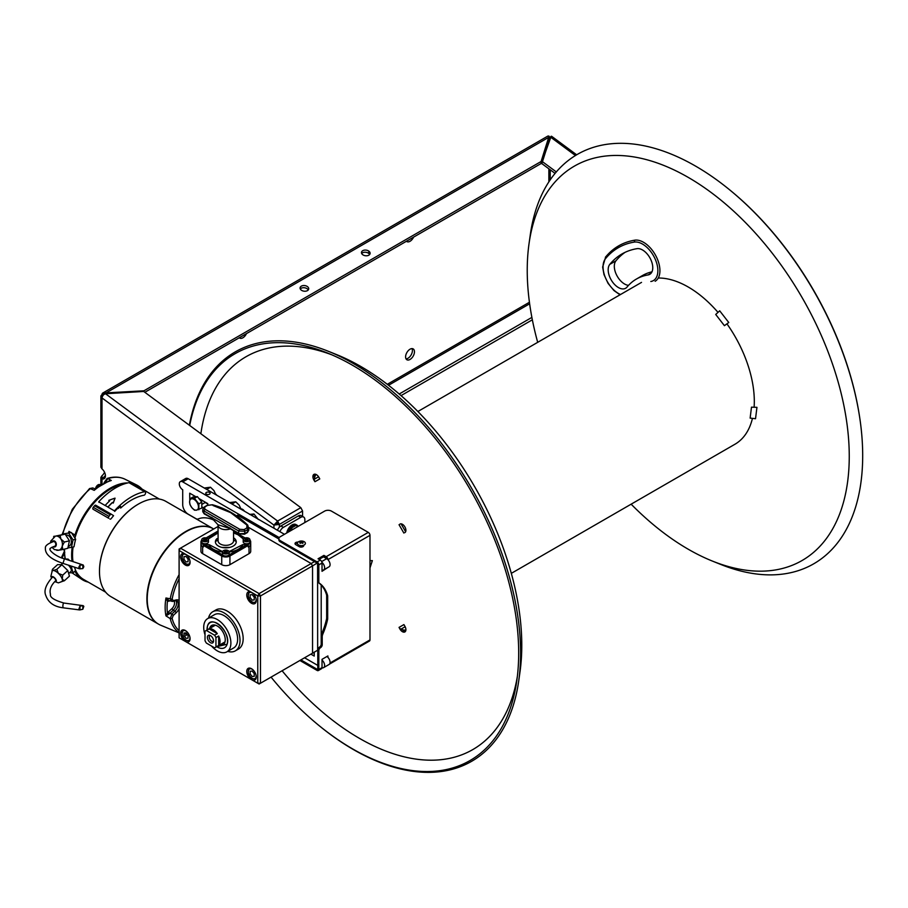 <?xml version="1.0" encoding="UTF-8"?>
<svg xmlns="http://www.w3.org/2000/svg" width="908" height="908" viewBox="0 0 908 908"><rect width="100%" height="100%" fill="white"/><g stroke="black" fill="none" stroke-linecap="round" stroke-linejoin="round"><path stroke-width="1.36" d="M726.945 323.827A93.445 53.947 60 0 1 754.31 401.461A93.445 53.947 60 0 1 754.117 407.261M752.448 418.361A93.445 53.947 60 0 1 734.958 444.239L511.317 573.357M658.255 278.018A93.445 53.947 60 0 1 718.001 312.375M529.046 243.582L530.283 234.797A236.375 136.472 -120 0 1 577.363 154.383A236.375 136.472 60 0 1 731.519 191.384L732.166 191.917A234.9 135.621 60 0 1 858.639 410.961L858.775 411.801A236.375 136.472 60 0 1 813.738 563.8A236.375 136.472 -120 0 1 720.555 564.367L712.337 561.053A227.704 131.467 -120 0 0 802.093 560.508A227.704 131.467 60 0 0 802.093 297.574A227.704 131.467 60 0 0 574.389 166.119A227.704 131.467 -120 0 0 529.046 243.582A227.704 131.467 -120 0 0 537.695 342.327M731.519 191.384A236.375 136.472 60 0 1 858.775 411.801M631.139 504.178A227.704 131.467 -120 0 0 712.337 561.053M189.704 425.477A234.9 135.621 -120 0 1 235.138 353.666A234.9 135.621 60 0 1 327.731 353.11A234.9 135.621 60 0 1 516.811 680.614A234.9 135.621 60 0 1 470.038 760.529A234.9 135.621 -120 0 1 316.847 723.767L317.494 724.312A236.375 136.472 -120 0 0 471.649 761.301A236.375 136.472 60 0 0 518.729 680.886A236.375 136.472 60 0 0 328.458 351.328A236.375 136.472 60 0 0 235.274 351.884A236.375 136.472 -120 0 0 189.352 425.216M200.861 433.729A226.807 130.945 -120 0 1 246.011 356.742A226.807 130.945 60 0 1 331.613 354.733M517.356 676.449A226.807 130.945 60 0 1 472.807 749.577A226.807 130.945 -120 0 1 282.093 670.762M271.061 677.13A234.9 135.621 -120 0 0 316.847 723.767M319.446 478.244A3.859 3.155 60 0 0 319.775 478.936L318.856 477.233A4.926 2.849 -120 0 0 313.93 474.385A4.926 2.849 -120 0 0 313.93 480.082L314.951 481.717A3.859 3.155 -120 0 1 314.338 479.31L314.35 479.197A4.824 2.134 105.8 0 1 316.041 474.441M405.343 532.213L404.889 532.599A4.926 2.849 -120 0 0 404.889 526.901A4.926 2.849 -120 0 0 399.963 524.052L400.519 523.859M405.887 630.084A4.824 2.134 14.2 0 1 400.927 629.165L400.825 629.119A3.859 3.155 -120 0 1 399.043 627.394L399.963 629.096A4.926 2.849 -120 0 0 404.889 631.934A4.926 2.849 -120 0 0 404.889 626.248L403.867 624.602A3.859 3.155 60 0 0 404.31 625.226M328.458 351.328L336.686 354.642A227.704 131.467 60 0 1 519.966 672.113L518.729 680.886M314.588 477.721A4.926 2.849 60 0 1 314.701 474.158M399.043 627.394L403.924 624.579M405.479 631.378A4.926 2.849 60 0 1 402.335 629.698M715.72 314.474L719.692 310.82L728.761 322.499L724.425 325.688L715.72 314.474M755.535 418.713L750.133 418.1L751.484 407.17L756.943 407.34L755.535 418.713M369.987 560.645L372.371 560.645L369.987 567.92M102.808 393.016L547.615 136.211A3.859 2.225 -120 0 1 549.056 136.166L541.111 161.499L143.941 390.803L104.25 392.982A3.859 2.225 -120 0 0 102.808 393.016A3.859 2.225 -120 0 0 102.002 394.787A3.859 2.225 0 0 0 100.879 396.365L100.879 467.177L102.002 468.891A6.277 3.621 60 0 1 105.271 474.351A6.277 3.621 60 0 1 104.136 478.732A6.277 3.621 60 0 1 102.002 478.868L104.057 476.893A6.277 3.621 120 0 0 105.43 475.44M244.479 511.227A4.347 2.508 -120 0 0 242.549 509.32A4.347 2.508 -120 0 0 241.505 508.934M104.987 477.835A6.277 3.621 60 0 1 104.057 477.676M100.879 396.365A3.859 2.225 0 0 0 102.002 397.931A3.859 1.895 -53.5 0 1 103.784 394.537L105.521 393.754L143.714 391.462L143.941 390.803L105.737 393.096L105.521 393.754L143.714 391.462L300.82 507.663L277.621 521.044L277.337 523.224L278.438 522.588L275.975 523.905L277.337 523.224L279.38 524.404L302.58 511.011L302.58 516.425M102.002 475.713L100.879 477.415L102.002 478.868L102.002 475.713A6.277 3.621 -60 0 0 104.568 472.296M411.971 348.604A6.277 3.621 -60 0 1 412.414 350.59A6.277 3.621 -60 0 1 406.046 358.876M532.349 319.809L401.041 395.616M531.884 317.403L399.202 394.015M388.545 385.276L529.636 303.805M550.225 179.841L550.225 169.807M556.32 171.93L542.133 161.442L551.167 136.245A3.859 1.895 -53.5 0 1 551.837 136.45L576.648 154.803M555.083 173.394L541.849 163.61L550.327 136.949L549.306 137.006L540.827 163.678L144.837 392.29M368.864 251.153A4.347 2.826 7.5 0 0 362.757 250.687A4.347 2.826 7.5 0 0 362.723 254.705A4.347 2.826 7.5 0 0 367.263 255.716A4.347 2.826 7.5 0 0 370.101 253.491A4.347 2.826 7.5 0 0 368.864 251.153L368.58 253.332A4.347 2.826 -172.5 0 0 361.679 253.502M307.46 286.61A4.347 2.826 7.5 0 0 301.354 286.133A4.347 2.826 7.5 0 0 301.32 290.151A4.347 2.826 7.5 0 0 307.437 290.628A4.347 2.826 7.5 0 0 307.46 286.61M143.839 391.552L143.941 390.803M540.827 163.678L541.565 161.476L540.827 163.678L541.849 163.61M300.287 288.948A4.347 2.826 -172.5 0 1 307.176 288.778A4.347 2.826 -172.5 0 1 308.221 289.993M369.624 254.535A4.347 2.826 7.5 0 0 368.58 253.332M413.605 237.124A6.277 3.621 -60 0 1 406.897 241.596A6.277 3.621 -60 0 1 406.455 241.256M548.863 168.797L548.863 181.884M529.432 302.25L387.307 384.311M414.468 351.771A6.277 3.621 -60 0 1 411.733 358.081A6.277 3.621 -60 0 1 406.897 359.761A6.277 3.621 -60 0 1 405.592 356.889A6.277 3.621 -60 0 1 408.328 350.579A6.277 3.621 -60 0 1 413.163 348.899A6.277 3.621 -60 0 1 414.468 351.771M246.465 333.622A6.277 3.621 -60 0 1 239.746 338.094A6.277 3.621 -60 0 1 239.303 337.753M102.002 468.891L102.002 397.931L273.932 525.096L277.621 521.044L300.82 507.663L302.58 511.011L279.38 524.404L277.621 521.044L105.521 393.754M279.38 527.196L279.38 524.404L273.932 525.096L275.975 523.905M541.111 161.499L542.133 161.442M326.891 558.817A29.919 17.275 -120 0 0 325.847 557.75M304.861 522.52L304.861 519.705A5.788 3.337 120 0 0 303.669 517.049A5.788 3.337 120 0 0 300.775 517.333L283.375 527.378A5.788 3.337 120 0 0 279.88 531.668M294.226 526.436A5.312 3.065 120 0 0 288.494 531.963M277.428 530.249A5.788 3.337 -60 0 1 280.924 525.959L298.312 515.926A5.788 3.337 -60 0 1 301.206 515.63L303.669 517.049M298.142 526.402A7.718 4.461 120 0 0 297.029 525.164A7.718 4.461 120 0 0 288.188 532.145M286.735 532.985A7.718 4.461 -60 0 1 290.526 526.072A7.718 4.461 -60 0 1 295.929 524.54L297.029 525.164M296.439 524.915A7.718 4.461 -60 0 1 297.2 526.107M289.766 531.237L290.878 528.365L292.807 529.477M290.878 528.365L295.997 525.414L297.926 526.526M636.406 279.051A98.893 57.09 60 0 1 648.062 274.931A14.471 8.354 -120 0 0 649.765 274.329A14.471 8.354 -120 0 0 650.503 258.984A14.471 8.354 -120 0 0 636.996 248.667A127.835 73.809 -120 0 0 621.935 253.979A127.835 73.809 -120 0 0 609.801 264.364A14.471 8.354 -120 0 0 611.992 281.219A14.471 8.354 -120 0 0 625.646 288.256A14.471 8.354 -120 0 0 627.019 287.087A98.893 57.09 60 0 1 636.406 279.051L642.546 275.499A98.893 57.09 60 0 1 651.955 271.832M625.079 252.333A127.835 73.809 -120 0 0 615.942 260.823A14.471 8.354 -120 0 0 616.714 275.26A14.471 8.354 -120 0 0 628.518 285.362M650.82 281.503A21.713 12.53 -120 0 0 655.44 259.677A21.713 12.53 -120 0 0 634.227 242.096A135.076 77.986 -120 0 0 605.488 258.689L605.659 256.964A136.518 78.826 60 0 1 618.62 245.875A136.518 78.826 60 0 1 634.703 240.189A23.154 13.37 60 0 1 656.302 256.703A23.154 13.37 60 0 1 655.133 281.264M322.022 667.743A4.824 2.781 -120 0 0 323.611 667.63L329.071 664.474A4.824 2.781 -120 0 0 329.854 660.763A4.824 2.781 -120 0 0 326.914 656.507M326.664 619.12L326.664 594.854M322.022 570.065A4.824 2.781 -120 0 0 323.611 569.94L329.071 566.796A4.824 2.781 -120 0 0 329.82 562.926A4.824 2.781 -120 0 0 326.664 558.681L323.475 556.831M284.454 534.301L188.172 478.72A4.824 2.781 -120 0 0 185.754 478.482L180.306 481.626A4.824 2.781 -120 0 0 179.557 485.496A4.824 2.781 -120 0 0 182.712 489.752L182.712 504.712A7.718 4.461 -120 0 0 188.172 514.166L195.935 518.65A4.824 2.781 -120 0 0 198.182 518.979A40.043 23.12 60 0 1 214.674 520.5M207.784 504.019L205.163 502.51M279.244 537.604L182.712 481.864A4.824 2.781 -120 0 0 180.306 481.626M323.611 569.94A4.824 2.781 -120 0 0 324.474 566.547A4.824 2.781 -120 0 0 321.931 562.336M321.205 647.132L321.205 585.07M323.611 667.63A4.824 2.781 -120 0 0 324.496 664.293A4.824 2.781 -120 0 0 322.022 660.093M304.577 657.789L317.789 665.416M207.784 505.052L207.784 503.634L198.863 498.481M195.901 496.767L189.704 493.192L189.772 499.933M201.814 506.88L203.381 507.788M314.213 652.216L314.213 656.064L310.888 654.146M303.181 546.514A2.168 1.249 0 0 0 302.954 546.366A2.168 1.249 0 0 0 299.413 546.775M206.422 494.179A2.168 1.249 0 0 0 209.487 494.179A2.168 1.249 0 0 0 209.487 492.408A2.168 1.249 0 0 0 206.422 492.408A2.168 1.249 0 0 0 206.422 494.179M185.913 554.47L250.948 592.016A6.708 3.87 -120 0 0 246.783 595.376A6.708 3.87 -120 0 0 251.516 603.264A6.708 3.87 -120 0 0 256.249 600.846A6.708 3.87 -120 0 0 252.083 592.674L257.758 595.954L257.758 683.236L252.083 679.956A6.708 3.87 -120 0 0 256.249 676.596A6.708 3.87 -120 0 0 251.516 668.719A6.708 3.87 -120 0 0 246.783 671.137A6.708 3.87 -120 0 0 250.948 679.309L185.913 641.752A6.708 3.87 -120 0 0 190.078 638.392A6.708 3.87 -120 0 0 185.346 630.515A6.708 3.87 -120 0 0 180.613 632.933A6.708 3.87 -120 0 0 184.778 641.093L179.103 637.825L179.103 550.543L184.778 553.812A6.708 3.87 -120 0 0 180.613 557.171A6.708 3.87 -120 0 0 185.346 565.048A6.708 3.87 -120 0 0 190.078 562.642A6.708 3.87 -120 0 0 185.913 554.47L184.778 553.812M235.342 650.854L238.486 649.05A22.575 13.03 -120 0 0 241.948 630.958A22.575 13.03 -120 0 0 227.193 611.061A22.575 13.03 -120 0 0 215.911 609.949L212.767 611.754A22.575 13.03 60 0 1 224.06 612.877A22.575 13.03 60 0 1 238.804 632.774A22.575 13.03 60 0 1 235.342 650.854A22.575 13.03 60 0 1 227.715 651.365M211.78 625.408A22.575 13.03 -120 0 0 212.166 627.031M221.813 643.738A22.575 13.03 -120 0 0 223.028 644.884M314.52 561.609L311.172 563.539L248.894 527.571L311.172 563.539L259.12 593.594L260.483 595.954L257.758 595.954L259.12 593.594L180.465 548.171L179.103 550.543L179.103 548.965L218.113 526.436M252.083 592.674L250.948 592.016M224.038 556.82L227.624 556.82M233.958 553.676L234.514 551.78M229.667 547.422L221.995 547.422M311.172 563.539L312.545 565.9L312.545 653.181L260.483 683.236L260.483 595.954L312.545 565.9L311.172 563.539M257.758 683.236L260.483 683.236L259.12 684.019L257.758 683.236M250.948 679.309L252.083 679.956M179.103 637.825L259.12 684.019L317.652 650.23L311.172 653.976L312.545 653.181L312.545 565.9L317.652 562.79M184.778 641.093L185.913 641.752M187.411 634.601L184.415 636.326M183.053 637.121L181.906 637.779M180.862 635.225L182.054 634.533M208.522 618.11A22.575 13.03 60 0 1 212.767 611.754M226.898 651.83L233.651 647.937A19.204 11.089 -120 0 0 237.635 639.141A19.204 11.089 -120 0 0 224.06 615.635A19.204 11.089 -120 0 0 214.458 614.682L207.705 618.575A19.204 11.089 60 0 1 217.307 619.528A19.204 11.089 60 0 1 230.882 643.046A19.204 11.089 60 0 1 226.898 651.83A19.204 11.089 60 0 1 211.507 646.042M210.679 626.293A19.204 11.089 -120 0 0 210.928 627.746M220.576 644.453A19.204 11.089 -120 0 0 221.711 645.395M205.026 634.805A19.204 11.089 60 0 1 203.721 627.371A19.204 11.089 60 0 1 207.705 618.575M207.069 629.301A14.471 8.354 -120 0 0 207.081 629.97L207.489 626.18C210.645 613.184 231.472 632.343 227.113 644.237L216.728 646.678A14.471 8.354 -120 0 0 227.533 641.116A14.471 8.354 -120 0 0 217.307 623.387A14.471 8.354 -120 0 0 207.069 629.301M179.103 600.574A8.172 4.722 120 0 0 176.22 599.938L173.258 600.597L172.145 599.042A50.598 29.215 -60 0 1 179.103 578.702M172.145 618.314L173.258 615.454L171.964 613.91L170.239 618.632A1.453 1.01 -13.3 0 0 172.145 618.314A50.598 29.215 -60 0 0 179.103 630.617M222.937 555.083A4.824 2.781 180 0 1 222.415 554.822L221.734 556.002A5.788 3.337 0 0 0 229.928 556.002A7.241 4.177 120 0 0 230.144 554.311M173.258 600.597A1.453 1.044 77.4 0 1 172.554 601.425L175.505 600.755A1.453 1.044 -102.6 0 0 176.22 599.938M173.258 615.454L176.22 612.707L174.915 611.163L171.964 613.91L169.66 613.49L168.355 611.958L167.435 612.991A51.143 29.533 -60 0 1 167.435 601.278L168.911 600.494L165.96 597.986L167.435 601.278L168.355 601.255A1.453 1.044 77.4 0 1 168.888 600.494L168.763 600.449M179.103 632.57A52.04 30.043 -60 0 1 170.239 618.632L165.96 615.874L167.435 612.991L168.911 614.149L173.235 610.176L171.93 608.632L168.355 611.958M168.911 614.149L165.96 615.874A52.585 30.361 -60 0 1 165.96 597.986L170.239 598.803L171.964 601.323M179.103 632.899L160.75 625.249A54.991 31.746 -60 0 1 149.672 581.994A54.991 31.746 -60 0 1 186.129 531.668A54.991 31.746 -60 0 1 213.698 528.989M179.103 574.628A52.04 30.043 -60 0 0 170.239 598.803A1.453 0.613 10.5 0 0 172.145 599.042M247.339 597.963A6.413 3.7 60 0 1 249.167 601.175M236.489 515.823L237.635 515.165L278.881 538.989M317.596 562.835L317.652 650.23M213.448 528.853A54.991 31.746 120 0 0 213.278 528.751L165.869 501.375A54.991 31.746 120 0 0 138.368 504.099L138.368 504.099A54.991 31.746 120 0 0 99.483 571.45A54.991 31.746 120 0 0 110.867 596.624L158.287 624A54.991 31.746 120 0 0 158.457 624.102M213.278 528.751A54.991 31.746 120 0 0 185.788 531.475A54.991 31.746 120 0 0 149.854 579.94A54.991 31.746 120 0 0 158.287 624M175.88 539.17A54.991 31.746 120 0 0 176.004 538.558M175.153 539.318A54.514 31.474 -60 0 1 175.017 539.954M99.483 571.257A54.514 31.474 -60 0 1 99.483 571.064A54.514 31.474 -60 0 1 138.027 504.292M174.098 540.816A53.742 31.031 120 0 0 174.245 540.158M74.944 538.126A53.742 31.031 -60 0 1 102.786 494.451A53.742 31.031 -60 0 1 123.386 484.214M132.42 484.429A53.742 31.031 -60 0 1 137.403 486.393L159.399 499.094M105.657 592.175L83.661 579.474A53.742 31.031 -60 0 1 75.546 570.258M73.003 561.507A53.742 31.031 -60 0 1 73.105 546.991M62.924 558.284L62.119 557.818L64.774 552.416M74.876 571.2L74.978 571.268A54.616 31.53 120 0 0 81.958 579.452A54.616 31.53 120 0 0 88.258 582.119M72.197 547.218A54.616 31.53 120 0 0 71.641 555.072A54.616 31.53 120 0 0 72.038 561.189M71.006 532.61L68.997 531.384A54.151 31.258 120 0 0 68.531 532.939M127.79 482.92A54.616 31.53 120 0 0 74.978 535.028L71.653 533.007A9.545 5.516 -60 0 0 71.664 533.03M142 489.049A54.616 31.53 120 0 0 136.541 484.929A54.616 31.53 120 0 0 130.048 483.056M104.533 483.555L107.882 478.561A53.788 31.054 120 0 1 125.02 479.231C119.731 476.7 113.75 476.45 107.076 478.471L107.076 478.471A1.929 1.339 73.1 0 1 107.882 478.561L111.287 480.491A54.06 31.212 120 0 0 94.216 490.343L90.391 488.652L92.866 487.982M64.037 549.226L65.058 558.976M75.296 536.855A7.446 4.302 120 0 0 74.377 537.252M71.8 550.895L72.731 550.373M73.139 535.323A7.627 4.404 -60 0 1 75.693 535.527M104.068 483.045A1.929 1.112 180 0 1 104.034 482.818L107.076 478.471M95.363 501.466A7.627 4.404 -60 0 1 94.704 500.944M62.89 533.983A53.788 31.054 120 0 1 90.391 488.652A1.929 0.829 -130.4 0 0 89.529 488.583L72.288 509.297L62.107 534.494M95.465 489.162L94.216 490.343M106.724 491.466L106.724 490.411M96.191 499.366A7.446 4.302 120 0 0 96.316 500.456M98.484 498.276A4.245 2.452 -60 0 1 98.858 496.755M103.069 493.112A4.245 2.452 -60 0 1 103.909 493.555M94.772 489.106L109.357 480.775L111.287 480.491M62.175 558.023A53.788 31.054 120 0 1 62.119 557.818A1.929 1.339 166.9 0 1 61.642 557.171L63.878 552.359A1.929 1.112 60 0 1 64.093 552.28M101.219 484.384L98.45 486.393A5.21 3.008 -60 0 1 100.992 484.531A0.965 0.67 72.3 0 1 101.582 484.407A5.21 3.008 120 0 0 101.582 484.407M100.164 484.872A3.734 2.156 120 0 0 98.632 484.6A3.734 2.156 120 0 0 95.51 488.527M96.6 487.698L99.051 485.735M51.54 578.033L50.837 576.387L52.244 570.837A7.241 2.86 47.7 0 1 53.334 570.496A7.241 2.86 47.7 0 1 55.706 571.325A7.241 2.86 47.7 0 1 58.453 573.459A7.241 2.86 47.7 0 1 62.232 579.145A7.241 2.86 47.7 0 1 61.982 581.551L58.396 582.857L54.786 581.597M55.059 581.324A3.133 1.237 -132.3 0 0 56.228 580.291A3.133 1.237 -132.3 0 0 53.402 576.898A3.133 1.237 -132.3 0 0 51.801 577.726A3.133 1.237 -132.3 0 0 51.813 577.76M52.505 569.237L53.334 570.496L56.807 569.373L58.453 573.459L62.731 575.139L67.805 570.53L61.88 564.765L57.579 564.617L52.505 569.237L52.017 571.064M56.807 569.373L61.88 564.765M62.731 575.139L62.232 579.145L64.366 580.757L69.439 576.149L67.805 570.53M64.366 580.757L60.893 581.88M68.679 573.515L71.006 571.393A5.788 2.293 -132.3 0 0 68.327 565.06M69.575 565.457L71.414 567.25L72.379 566.376M69.507 572.755L73.049 572.869L71.414 567.25M61.653 562.949L61.948 563.981M67.442 559.714L68.111 559.101L69.36 560.327M65.172 559.01L68.111 559.101M73.049 572.869L75.648 570.508A54.991 31.746 120 0 1 74.524 567.103M71.369 532.553L62.811 533.995L71.369 532.553L75.648 539.273A54.991 31.746 120 0 0 74.047 546.593A54.991 31.746 120 0 0 74.013 546.764L71.414 547.411L73.049 539.908L75.648 539.273M68.747 533.2L73.049 539.908M71.414 547.411L67.896 547.876M68.225 546.389L68.497 546.321A5.788 4.131 -103.8 0 0 71.357 541.418A5.788 4.131 -103.8 0 0 68.248 535.504A5.788 4.131 -103.8 0 0 65.762 535.073M69.439 540.793L65.138 534.097L55.774 536.061A7.241 5.164 76.2 0 1 58.521 536.673A7.241 5.164 76.2 0 1 60.893 539.023L64.366 542.042L69.439 540.793L67.805 548.296L62.731 549.544L62.232 546.117A7.241 5.164 76.2 0 1 58.838 550.191A7.241 5.164 76.2 0 1 58.453 550.271L62.731 549.544M61.358 548.284L62.482 549.011M50.587 542.519L50.757 541.111L55.388 536.14A7.241 5.164 76.2 0 1 55.774 536.061L60.064 535.345L60.893 539.023A7.241 5.164 76.2 0 1 62.232 546.117L64.366 542.042M60.064 535.345L65.138 534.097M60.291 549.476L61.88 549.09M58.453 550.271L56.784 550.327M53.266 546.661A3.133 2.236 -103.8 0 0 56.228 545.209A3.133 2.236 -103.8 0 0 54.9 541.293A3.133 2.236 -103.8 0 0 52.017 541.985M53.561 536.934L54.128 536.14M233.549 530.669L233.549 540.884A7.718 4.461 180 0 1 231.29 544.028A7.718 4.461 180 0 1 222.88 545.004A7.718 4.461 180 0 1 218.113 540.884L218.034 524.756L225.797 527.196M248.894 529.909L247.714 531.861A1.453 0.897 56.3 0 1 247.419 532.519L248.894 529.92L247.771 525.153C237.612 515.188 225.842 508.389 212.461 504.769L207.183 505.313L204.232 507.016A1.453 0.897 -123.7 0 1 204.833 506.959A27.773 16.038 180 0 1 206.195 506.119A27.773 16.038 180 0 1 207.66 505.336A1.453 0.772 -116.6 0 0 207.183 505.313M225.774 527.196L229.656 528.342L238.815 533.859L244.468 534.222A1.453 0.772 -116.6 0 0 244.774 533.552L239.406 533.688L203.755 513.111L202.768 511.692L202.768 509.388L204.232 507.016M212.96 505.495L230.655 512.623L246.965 525.096L246.828 527.945A27.773 16.038 180 0 1 245.466 528.796A27.773 16.038 180 0 1 244.002 529.58A1.453 0.772 63.4 0 1 244.774 531.248L244.774 533.552A28.942 16.707 0 0 0 246.295 532.735A28.942 16.707 0 0 0 247.714 531.861L247.714 529.546A28.942 16.707 180 0 1 246.295 530.431A28.942 16.707 180 0 1 244.774 531.248L238.702 530.987L239.712 529.285L204.697 509.059L204.833 506.959M202.768 509.388L203.755 510.818L238.702 530.987L238.702 533.291M211.95 504.871L207.66 505.336M244.002 529.58L239.712 529.285M246.965 525.096L247.907 525.675L246.965 525.096M205.117 513.849L203.755 513.111L205.117 513.849M211.258 517.22L212.438 517.9M229.452 527.73L230.314 528.218L229.452 527.73M246.828 527.945A1.453 0.897 -123.7 0 1 247.714 529.546L248.894 527.616M203.755 513.111L204.697 509.059M82.832 609.257L79.972 609.892L79.972 606.181L82.832 605.636L82.832 609.257L83.842 606.317L82.832 605.636L83.842 606.317M78.848 609.245L79.972 609.892L78.848 609.245L79.972 606.181M79.541 609.915L63.492 607.849C54.276 606.816 48.385 602.719 45.831 595.557C43.652 590.79 45.831 584.684 52.38 577.238A2.418 0.953 47.7 0 1 54.128 577.817A2.418 0.953 47.7 0 1 55.706 580.008A2.418 0.953 47.7 0 1 55.615 580.802C50.996 585.274 49.27 589.746 50.462 594.218C49.679 597.282 54.174 600.222 63.935 603.048L83.161 605.647M82.832 568.578L79.972 568.839L79.972 565.128L82.832 564.969L82.832 568.578L83.842 566.74L83.241 565.026L64.423 558.772L63.004 563.38L79.45 568.794L78.848 567.08L79.972 565.128M63.004 563.38C50.757 559.249 44.889 554.107 45.4 547.944C45.094 545.822 47.761 543.71 53.424 541.588A2.418 1.725 76.2 0 1 55.206 542.473A2.418 1.725 76.2 0 1 55.706 544.913A2.418 1.725 76.2 0 1 54.571 546.275C50.984 547.683 49.497 548.58 50.11 548.977C48.521 550.044 56.5 557.035 64.423 558.772M111.412 514.28L95.771 505.245A1.453 0.84 120 0 0 95.749 505.234A1.453 0.84 120 0 0 94.511 505.756A59.985 34.629 120 0 0 93.286 507.311A1.453 0.84 120 0 0 92.82 508.344A1.453 0.84 120 0 0 93.081 509.24L108.767 518.309A1.453 0.84 -60 0 1 108.517 517.401A1.453 0.84 -60 0 1 108.971 516.38A59.985 34.629 -60 0 1 110.197 514.813A1.453 0.84 -60 0 1 111.434 514.291A1.453 0.84 -60 0 1 111.457 514.303L113.568 515.687A54.673 31.564 120 0 0 111.241 518.547A1.453 0.84 -60 0 1 109.959 519.081M145.201 491.807A1.929 1.112 -60 0 1 145.575 493.033L145.541 493.203A1.929 1.112 -60 0 1 144.27 495.189A54.991 31.746 120 0 0 120.639 508.06L120.548 506.289A57.17 33.006 120 0 0 118.199 508.491L118.165 507.856A57.942 33.46 120 0 0 114.703 511.431L114.419 510.875A58.907 34.016 -60 0 1 144.667 491.727A1.929 1.112 -60 0 1 145.201 491.807L129.504 482.75A1.929 1.112 120 0 0 128.981 482.67A58.907 34.016 120 0 0 98.734 501.818L99.006 502.374A57.942 33.46 -60 0 1 99.244 502.113M108.835 500.524L109.573 500.955M114.419 510.875L107.938 507.129A58.907 34.016 -60 0 1 112.41 502.589L113.273 503.077A75.523 27.853 -88.6 0 1 115.066 498.276M105.26 505.506A58.907 34.016 120 0 0 105.215 505.552L98.734 501.818M105.158 505.45A59.099 34.118 -60 0 1 109.641 500.887L108.79 500.399A75.659 48.93 -24.4 0 1 115.032 498.14A75.659 27.955 91.5 0 0 113.228 502.953L112.376 502.464A59.099 34.118 120 0 0 107.882 507.016L105.158 505.45M233.549 539.976L236.239 541.531M244.252 546.162L245.614 546.945M215.423 541.531L218.113 539.976M200.963 543.892A5.788 3.337 0 0 0 200.94 544.187A5.788 3.337 0 0 0 201.258 545.288M229.928 564.674L229.928 556.002L248.247 545.424L248.247 547.002L249.03 546.559A5.788 3.337 0 0 0 250.722 544.187L250.722 551.281A5.788 3.337 180 0 1 249.03 553.642L229.928 564.674A5.788 3.337 180 0 1 221.734 564.674L202.632 553.642A5.788 3.337 180 0 1 200.94 551.281L200.94 544.187M203.097 546.82L203.415 545.424L204.777 544.641L208.613 544.641A17.899 10.329 0 0 0 213.176 549.136A17.899 10.329 0 0 0 222.46 551.973M225.309 552.155A17.899 10.329 0 0 0 226.353 552.155M229.202 551.973A17.899 10.329 0 0 0 238.486 549.136L238.486 549.136A17.899 10.329 0 0 0 243.049 544.641L246.885 544.641L229.236 554.822A4.824 2.781 180 0 1 228.725 555.083M208.613 544.641L209.112 545.038A17.411 10.056 0 0 0 213.346 549.238M238.316 549.238A17.411 10.056 0 0 0 242.549 545.038L243.049 544.641M248.247 546.888A5.788 3.337 180 0 0 250.699 544.153A5.788 3.337 0 0 0 250.699 543.892M243.469 539.011L243.049 539.011A17.899 10.329 0 0 0 233.549 532.508M218.113 532.508A17.899 10.329 0 0 0 213.176 534.517A17.899 10.329 0 0 0 208.613 539.011L208.193 539.011M233.549 531.316L245.103 537.99M203.415 546.957A5.788 3.337 180 0 1 202.654 546.593A5.788 3.337 180 0 1 200.963 544.232L200.963 541.86A5.788 3.337 180 0 1 201.712 540.226M222.528 551.61L209.226 544.698L203.449 544.607L203.449 545.231M203.449 544.607A5.788 3.337 180 0 1 202.654 544.232A5.788 3.337 180 0 1 200.963 541.86M249.95 540.146A5.788 3.337 180 0 1 250.699 541.792A5.788 3.337 180 0 1 248.009 544.607L242.776 544.607L229.122 551.61M208.216 539.046L218.113 532.905M233.549 532.905L238.044 534.778L243.446 539.046M218.113 539.046L216.989 538.637A10.419 6.015 0 0 0 218.465 546.083A10.419 6.015 0 0 0 233.016 546.185A10.419 6.015 0 0 0 233.549 537.786M248.009 545.572L248.009 544.607M202.768 538.365A3.382 1.952 0 0 0 202.7 538.399A3.382 1.952 0 0 0 201.712 539.783A3.382 1.952 0 0 0 203.789 541.577A3.382 1.952 0 0 0 207.478 541.157A3.382 1.952 0 0 0 208.465 539.783A3.382 1.952 0 0 0 207.399 538.365M203.755 540.033A3.382 1.952 180 0 1 206.4 540.033M208.465 539.783L208.465 541.826A3.382 1.952 180 0 1 207.478 543.211A3.382 1.952 180 0 1 203.789 543.631A3.382 1.952 180 0 1 201.712 541.826L201.712 539.783M204.425 540.419L205.741 540.385M202.836 538.319A3.189 1.839 180 0 1 207.342 538.319A3.189 1.839 180 0 1 207.342 540.918A3.189 1.839 180 0 1 202.836 540.918A3.189 1.839 180 0 1 202.836 538.319M203.903 538.943L203.471 539.874L204.652 540.555L206.264 540.305L206.706 539.375L203.903 538.943M244.252 538.365A3.382 1.952 0 0 0 244.184 538.399A3.382 1.952 0 0 0 243.196 539.783A3.382 1.952 0 0 0 245.285 541.577A3.382 1.952 0 0 0 248.962 541.157A3.382 1.952 0 0 0 249.95 539.783A3.382 1.952 0 0 0 248.894 538.365M245.239 540.033A3.382 1.952 180 0 1 247.884 540.033M249.95 539.783L249.95 541.826A3.382 1.952 180 0 1 248.962 543.211A3.382 1.952 180 0 1 245.285 543.631A3.382 1.952 180 0 1 243.196 541.826L243.196 539.783M244.32 538.319A3.189 1.839 180 0 1 248.826 538.319A3.189 1.839 180 0 1 248.826 540.918A3.189 1.839 180 0 1 244.32 540.918A3.189 1.839 180 0 1 244.32 538.319M245.387 538.943L244.956 539.874L246.136 540.555L247.759 540.305L248.19 539.375L245.387 538.943M214.572 635.203A9.648 5.573 60 0 1 215.934 637.575L215.934 647.018A9.648 5.573 60 0 1 215.309 647.506A9.648 5.573 60 0 1 214.572 647.813L206.388 643.08A9.648 5.573 60 0 1 205.026 640.719L205.026 631.264A9.648 5.573 60 0 1 205.651 630.788A9.648 5.573 60 0 1 206.388 630.481L214.572 635.203L217.307 633.636L209.112 628.904L206.388 630.481M209.112 628.904A9.648 5.573 60 0 1 213.21 629.687A9.648 5.573 60 0 1 217.307 633.636M210.474 635.6A4.347 2.508 -120 0 0 209.385 635.203A4.347 2.508 -120 0 0 207.455 638.04A4.347 2.508 -120 0 0 210.474 642.694A4.347 2.508 -120 0 0 213.346 642.07A4.347 2.508 -120 0 0 210.474 635.6M215.934 637.575L218.669 635.997L218.669 645.452L215.934 647.018M218.669 635.997A9.648 5.573 60 0 1 218.669 645.452M210.179 635.441A3.382 1.952 -120 0 0 209.407 638.063A3.382 1.952 -120 0 0 211.666 641.218A3.382 1.952 -120 0 0 213.539 641.252M98.7 486.098A1.986 1.146 120 0 0 98.189 486.223A1.986 1.146 120 0 0 97.031 487.392M219.237 645.225A11.248 6.492 -120 0 0 224.923 642.217A11.248 6.492 -120 0 0 219.566 627.712A11.248 6.492 -120 0 0 209.68 628.188A11.248 6.492 -120 0 0 209.589 628.518M223.516 550.611A3.382 1.952 0 0 0 223.447 550.657A3.382 1.952 0 0 0 222.449 552.03A3.382 1.952 0 0 0 224.537 553.835A3.382 1.952 0 0 0 228.214 553.415A3.382 1.952 0 0 0 229.202 552.03A3.382 1.952 0 0 0 228.146 550.611M224.503 552.291A3.382 1.952 180 0 1 227.136 552.28M229.202 552.03L229.202 554.084A3.382 1.952 180 0 1 228.214 555.458A3.382 1.952 180 0 1 224.537 555.889A3.382 1.952 180 0 1 222.449 554.084L222.449 552.03M223.584 550.577A3.189 1.839 180 0 1 228.078 550.577A3.189 1.839 180 0 1 228.078 553.176A3.189 1.839 180 0 1 223.584 553.176A3.189 1.839 180 0 1 223.584 550.577M224.651 551.19L224.219 552.121L225.4 552.813L227.011 552.563L227.443 551.621L224.651 551.19M225.173 552.677L226.489 552.643M254.24 676.346L254.24 673.623L252.197 671.069L250.154 671.262L250.154 673.986L252.197 676.528L254.24 676.346M188.069 638.142L188.069 635.418L186.026 632.865L183.972 633.046L183.972 635.782L186.026 638.324L188.069 638.142M188.069 561.734L188.069 558.999L186.026 556.456L183.972 556.638L183.972 559.362L186.026 561.916L188.069 561.734M254.24 599.938L254.24 597.203L252.197 594.661L250.154 594.842L250.154 597.577L252.197 600.12L254.24 599.938M323.997 556.604L324.394 557.364M325.824 557.66A5.698 3.292 60 0 1 325.961 558.272M249.518 514.393L253.956 513.996L258.383 519.512M251.618 515.347L253.956 513.996M327.55 619.631A53.061 30.634 120 0 1 322.794 634.193A4.824 2.781 120 0 0 322.226 636.701L321.205 636.111A4.824 2.781 -60 0 1 321.772 633.602A53.061 30.634 120 0 0 326.528 619.04L327.55 619.631A4.824 2.781 120 0 0 327.686 618.45L327.686 596.386A4.824 2.781 120 0 0 327.55 595.364A53.061 30.634 120 0 0 319.264 583.095A2.418 1.396 -60 0 1 318.821 582.028L317.789 581.438A2.418 1.396 120 0 0 318.243 582.505L319.264 583.095M321.205 636.111L321.205 644.147A2.418 1.396 -60 0 1 319.502 647.098L320.524 647.688A2.418 1.396 120 0 0 318.821 650.65L318.821 669.457L317.108 669.253L300.9 659.9M318.821 650.65L317.789 650.06A2.418 1.396 -60 0 1 319.502 647.098M317.789 650.06L317.789 668.867M327.686 558.579L327.062 558.931M318.606 563.823L317.789 564.288L317.789 581.438M327.55 595.364L326.528 594.774A53.061 30.634 120 0 0 318.243 582.505M326.528 594.774A4.824 2.781 -60 0 1 326.664 595.796L326.664 617.86A4.824 2.781 -60 0 1 326.528 619.04M317.789 564.288L318.821 564.878L318.821 582.028M322.022 563.028L318.821 564.878A2.418 1.396 -120 0 0 317.108 561.927L280.277 540.657A4.824 2.781 180 0 1 280.277 536.719L324.621 511.113A4.824 2.781 180 0 1 331.443 511.113L368.273 532.383A2.418 1.396 60 0 1 369.987 535.334L327.89 559.646A2.418 1.396 -120 0 0 326.188 556.683L323.929 555.39L318.061 558.772L320.32 560.077A2.418 1.396 60 0 1 322.022 563.028L322.022 571.302L327.89 567.477M369.987 535.334L369.987 639.913A2.418 1.396 60 0 1 369.488 641.014L329.536 664.089M327.89 657.335L327.89 655.951L322.022 659.333L322.022 667.607A2.418 1.396 60 0 1 321.523 668.708L318.322 670.558A2.418 1.396 -120 0 0 318.821 669.457L322.022 667.607M320.524 647.688A2.418 1.396 120 0 0 322.226 644.737L321.205 644.147M322.226 636.701L322.226 644.737M299.878 660.491L317.108 670.445A2.418 1.396 -120 0 0 318.322 670.558M300.627 543.154L299.946 542.757M298.096 542.099A2.656 1.532 0 0 0 295.304 542.916A2.656 1.532 0 0 0 295.792 544.698L299.209 546.661A2.656 1.532 0 0 0 302.375 546.911A2.656 1.532 0 0 0 303.658 545.22M278.972 539.273A4.824 2.781 0 0 0 280.277 541.838L317.108 563.108L317.925 562.631M319.094 559.362L323.929 556.57L326.188 557.864L327.005 557.399M302.659 545.504L302.954 545.674A2.656 1.532 180 0 1 303.522 546.173M295.225 544.198A2.656 1.532 180 0 1 297.461 543.268M300.4 543.37A5.959 3.439 -60 0 1 301.422 542.541A5.959 3.439 60 0 1 302.443 543.37A5.664 3.269 -60 0 1 302.784 543.166A5.664 3.269 -60 0 1 303.124 542.984A5.959 3.439 -120 0 0 302.103 542.144A5.959 3.439 -60 0 1 303.124 541.804A5.664 3.269 -120 0 0 302.443 541.406A5.959 3.439 120 0 0 301.422 541.747A5.959 3.439 -120 0 0 300.4 541.406A5.664 3.269 120 0 0 300.06 541.588A5.664 3.269 120 0 0 299.719 541.804A5.959 3.439 60 0 1 300.741 542.144A5.959 3.439 120 0 0 299.719 542.984A5.664 3.269 60 0 1 300.4 543.37M304.214 544.948A3.961 2.281 180 0 1 298.619 544.948A3.961 2.281 180 0 1 298.619 541.713A3.961 2.281 180 0 1 299.061 541.497A5.981 5.981 0 0 1 303.783 541.497A3.961 2.281 180 0 1 304.214 544.948M198.863 503.849L194.437 498.333L197.377 496.631L192.95 497.028L189.999 498.73L189.602 501.92L189.999 504.644L191.826 507.629A6.277 3.621 -120 0 0 196.253 510.194L194.437 510.16L191.826 507.629A6.277 3.621 60 0 1 189.602 501.92A6.277 3.621 60 0 1 191.826 498.764A6.277 3.621 60 0 1 196.253 501.318A6.277 3.621 60 0 1 198.477 507.039A6.277 3.621 60 0 1 196.253 510.194L201.814 508.06L201.814 502.147L198.863 503.849L198.863 509.763M189.999 498.73L194.437 498.333M197.377 496.631L201.814 502.147M229.508 502.589L235.751 501.806L231.96 503.997M235.751 501.806L239.167 505.12L241.108 509.286M241.551 509.025L241.71 509.626M204.266 488.016L210.508 487.233L206.718 489.423M210.508 487.233L213.925 490.547L215.866 494.712M216.308 494.451L216.467 495.053M242.266 509.184A4.052 2.338 60 0 1 242.175 509.899M319.775 478.936L314.951 481.717M399.043 524.711L403.867 533.064M318.572 476.768L314.35 479.197M401.052 523.837L405.626 531.759M405.15 626.736L400.927 629.165M273.932 525.096L273.932 528.229M102.002 495.098L102.002 493.975M102.002 484.157L102.002 478.868M102.002 397.931L102.002 394.787L105.09 393.005M550.327 136.949L575.445 155.529M105.737 393.096L549.306 137.006M283.375 527.378L280.924 525.959M298.312 515.926L300.775 517.333M651.138 273.16L648.062 274.931M615.942 260.823L609.801 264.364M605.488 258.689A21.713 12.53 -120 0 0 605.477 277.814A21.713 12.53 -120 0 0 620.539 294.51M620.016 294.805L613.944 290.549L608.054 283.341L604.002 274.613L602.651 267.043L605.659 256.964M634.227 242.096L634.703 240.189M326.664 558.681L321.648 561.575M188.172 478.72L182.712 481.864M176.22 612.707A8.172 4.722 120 0 0 179.103 608.746M187.082 565.673A50.598 29.215 -60 0 1 187.854 564.651M187.298 634.465A50.598 29.215 -60 0 1 183.972 633.534M181.906 632.558A50.598 29.215 -60 0 1 180.771 631.877M175.97 600.687A6.685 3.859 -60 0 1 173.235 610.176L174.915 611.163A6.731 3.882 120 0 0 176.844 600.869L175.505 600.755M173.996 601.096A5.244 3.03 -60 0 1 171.93 608.632M168.355 601.255L169.978 600.892M64.547 549.102A54.06 31.212 120 0 0 64.525 550.509A54.06 31.212 120 0 0 65.331 559.01M77.191 574.889A53.788 31.054 120 0 0 78.621 575.184M75.557 533.234A9.545 5.516 -60 0 1 76.227 533.859M94.182 502.76A9.545 5.516 -60 0 1 93.308 502.487M75.375 572.051A51.858 29.941 120 0 0 76.681 572.403M230.405 528.785A7.718 4.461 180 0 1 222.347 529.171A7.718 4.461 180 0 1 218.113 525.187M63.492 607.849A2.418 0.806 -84.8 0 1 63.027 607.225A2.418 0.806 -84.8 0 1 63.038 604.546A2.418 0.806 -84.8 0 1 63.935 603.048M94.511 505.756L110.197 514.813M108.767 518.309L93.081 509.24M93.286 507.311L108.971 516.38M128.981 482.67L144.667 491.727M249.03 546.503L249.03 553.642M202.632 546.582L202.632 553.642M221.734 564.674L221.734 556.002L203.415 545.424M204.777 544.641L222.415 554.822M218.113 531.316L206.547 537.99M252.844 669.707A5.55 3.201 -120 0 0 252.197 669.275A5.55 3.201 -120 0 0 248.27 671.534A5.55 3.201 -120 0 0 252.197 678.333A5.55 3.201 -120 0 0 256.067 675.291M186.673 631.503A5.55 3.201 -120 0 0 186.026 631.071A5.55 3.201 -120 0 0 182.099 633.33A5.55 3.201 -120 0 0 186.026 640.129A5.55 3.201 -120 0 0 189.897 637.087M186.673 555.094A5.55 3.201 -120 0 0 186.026 554.652A5.55 3.201 -120 0 0 182.099 556.922A5.55 3.201 -120 0 0 186.026 563.709A5.55 3.201 -120 0 0 189.897 560.667M252.844 593.299A5.55 3.201 -120 0 0 252.197 592.856A5.55 3.201 -120 0 0 248.27 595.126A5.55 3.201 -120 0 0 252.197 601.925A5.55 3.201 -120 0 0 256.067 598.871M330.013 662.999L369.987 639.913M317.108 670.445L318.821 669.457M317.108 561.927L320.32 560.077M326.188 556.683L368.273 532.383M322.794 634.193L321.772 633.602M417.873 411.506L641.525 282.388M100.879 477.415L100.879 484.509M100.879 494.939L100.879 496.074M326.801 557.512L327.55 558.261M292.864 527.219L292.183 526.833M618.62 245.875L605.398 257.18M172.554 601.425L168.718 600.438M170.239 618.632L171.873 618.507M72.027 572.835L81.958 579.452M125.02 479.231L136.541 484.929M94.999 488.924L92.786 487.936L89.529 488.583M61.812 557.898L61.642 557.171M61.108 564.742L62.709 563.289M58.838 550.191L54.423 549.578L51.915 547.229M244.468 534.222L247.419 532.519M218.068 524.824L211.643 517.935L204.221 513.883L202.768 511.692M111.434 514.291L95.749 505.234M206.161 537.888L218.113 530.987M250.699 544.153L250.699 541.792M205.651 630.788L215.366 625.181M215.309 647.506L225.014 641.899M249.575 668.072C247.214 672.385 248.134 675.915 252.345 678.662L255.84 678.934M183.393 629.868C181.032 634.181 181.963 637.7 186.174 640.458L189.67 640.73M183.393 553.46C181.032 557.762 181.963 561.292 186.174 564.05L189.67 564.322M249.575 591.664C247.214 595.966 248.134 599.496 252.345 602.254L255.84 602.526M201.814 504.439L205.503 502.317"/></g></svg>

